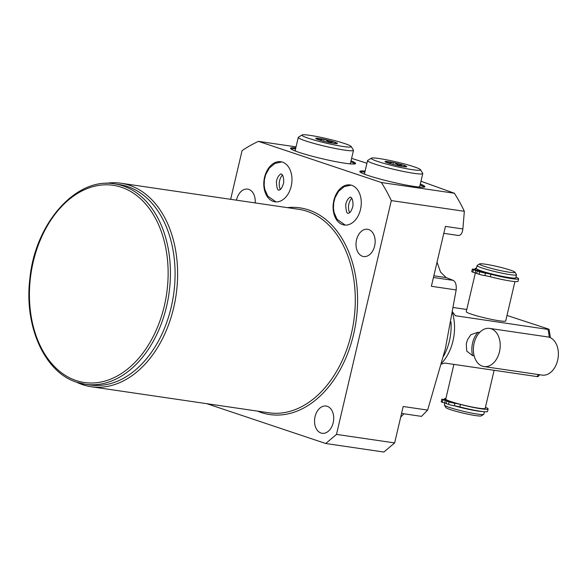 <?xml version="1.0" encoding="UTF-8"?>
<svg xmlns="http://www.w3.org/2000/svg" width="587" height="587" viewBox="0 0 587 587"><rect width="100%" height="100%" fill="white"/><g stroke="black" fill="none" stroke-linecap="round" stroke-linejoin="round"><path stroke-width="0.88" d="M447.301 400.73L443.86 399.784L447.301 400.73M494.122 370.287L485.2 408.347A20.252 1.798 -166.8 0 1 472.946 407.173A20.252 1.798 -166.8 0 1 451.697 401.838L446.744 401.112L449.121 401.912A4.212 0.374 13.2 0 0 454.918 403.284A5.987 0.536 -166.8 0 1 460.435 404.443A22.365 1.988 13.2 0 0 488.105 408.956A22.365 1.988 13.2 0 0 485.442 407.312M445.929 398.39A22.365 1.988 13.2 0 0 444.557 398.742A22.365 1.988 13.2 0 0 444.931 399.248A5.987 0.536 -166.8 0 1 445.027 399.387A5.987 0.536 -166.8 0 1 443.141 399.336A4.212 0.374 13.2 0 0 441.813 399.307A4.212 0.374 13.2 0 0 442.884 399.82L450.222 401.347A20.252 1.798 -166.8 0 1 445.76 399.101L453.905 364.388M453.531 402.821L450.097 401.875L453.531 402.821M446.744 401.112L446.157 403.607L448.541 404.406A4.212 0.374 13.2 0 0 454.338 405.778A5.987 0.536 -166.8 0 1 459.856 406.938A22.365 1.988 13.2 0 0 487.526 411.45L488.105 408.956M441.813 399.307L441.226 401.802A4.212 0.374 13.2 0 0 442.304 402.315L446.223 403.342M445.269 400.62L444.682 403.115M450.222 401.347A20.252 1.798 13.2 0 0 450.941 401.589A20.252 1.798 -166.8 0 0 451.697 401.838M478.926 411.032A18.982 1.688 -166.8 0 1 455.549 405.977M482.719 411.568A20.252 1.798 -166.8 0 1 454.426 405.793M484.4 411.736L483.813 414.239A20.252 1.798 -166.8 0 1 483.703 414.378A20.252 1.798 -166.8 0 1 470.224 412.8A20.252 1.798 -166.8 0 1 449.554 407.481A20.252 1.798 13.2 0 1 444.418 405.162A20.252 1.798 13.2 0 1 444.381 404.993L444.814 403.13M444.418 405.162L445.929 407.576A18.226 1.622 13.2 0 0 450.552 409.66A18.226 1.622 -166.8 0 0 469.152 414.444A18.226 1.622 -166.8 0 0 481.281 415.867L483.703 414.378M514.931 281.577L505.701 320.95A20.252 1.798 -166.8 0 1 492.933 319.673A20.252 1.798 -166.8 0 1 471.442 314.192A20.252 1.798 -166.8 0 1 466.261 311.697L475.345 272.977M514.219 278.099A18.982 1.688 -166.8 0 1 501.731 276.543A18.982 1.688 -166.8 0 1 483.138 271.818L477.268 270.959L479.652 271.752A4.212 0.374 13.2 0 0 485.449 273.124A5.987 0.536 -166.8 0 1 490.967 274.283A22.365 1.988 13.2 0 0 518.637 278.796A22.365 1.988 13.2 0 0 515.966 277.152M518.637 278.796L518.05 281.29A22.365 1.988 13.2 0 1 490.38 276.778A5.987 0.536 -166.8 0 0 484.862 275.619A4.212 0.374 13.2 0 1 479.065 274.246L476.688 273.454L477.268 270.959M476.453 268.23A22.365 1.988 13.2 0 0 475.081 268.582A22.365 1.988 13.2 0 0 475.455 269.095A5.987 0.536 -166.8 0 1 475.558 269.228A5.987 0.536 -166.8 0 1 473.665 269.184A4.212 0.374 13.2 0 0 472.337 269.147L471.75 271.642A4.212 0.374 13.2 0 0 472.829 272.163L475.213 272.955L475.8 270.46L481.663 271.326A18.982 1.688 -166.8 0 1 477.679 269.528M475.213 272.955L476.747 273.182M484.062 272.662L480.628 271.715L484.062 272.662M472.337 269.147A4.212 0.374 13.2 0 0 473.416 269.668L475.8 270.46M477.825 270.57L474.391 269.631L477.825 270.57M506.985 315.454L547.473 328.705C549.41 329.373 549.586 329.615 548.009 329.432L549.094 329.432L550.437 337.752M455.204 315.703L548.009 329.432A40.51 27.875 -81.7 0 1 549.205 337.268M453.502 307.544L466.775 309.496M441.556 364.043L444.77 363.052L536.958 376.568L538.03 376.605L539.644 374.741M472.616 355.634A19.29 13.274 98.3 0 1 478.104 332.235L470.891 334.663L467.494 339.734L466.254 343.967L466.731 351.063L472.616 355.634L474.142 355.854M452.57 313.128A40.51 27.875 -81.7 0 1 452.995 340.878A40.51 27.875 98.3 0 1 441.82 363.015M478.104 332.235L479.652 332.462M452.46 311.836L455.475 315.821M443.552 356.236A44.561 30.663 98.3 0 0 449.429 340.856A44.561 30.663 -81.7 0 0 450.985 321.962M433.844 275.773L446.142 277.578L453.23 280.373C455.629 281.841 456.605 285.025 456.165 289.934L445.35 348.788L427.652 410.086L421.503 416.374L401.559 413.446M400.679 417.188L403.871 413.784M206.793 403.68L325.719 443.508L336.483 434.402L391.324 200.593A180.055 123.901 -81.7 0 0 381.359 182.52L258.441 141.357A180.055 123.901 -81.7 0 0 242.071 150.61L230.647 199.323M351.598 158.365L366.941 163.245M420.967 181.251L454.375 193.233L381.359 182.52M456.165 289.934L431.379 286.295L445.43 226.399L462.872 228.952L464.339 211.298A180.055 123.901 -81.7 0 0 454.375 193.233M462.872 228.952C462.196 233.721 460.538 235.857 457.904 235.35M446.142 277.578L440.58 272.163L437.036 262.191M333.189 422.706A13.772 9.48 98.3 0 1 322.131 433.294A13.772 9.48 98.3 0 1 315.065 416.638A13.772 9.48 98.3 0 1 326.123 406.043A13.772 9.48 98.3 0 1 333.189 422.706M236.488 200.182A13.772 9.48 98.3 0 1 236.59 199.712A13.772 9.48 98.3 0 1 247.655 189.117A13.772 9.48 98.3 0 1 255.169 202.919M374.645 245.938A13.772 9.48 98.3 0 1 363.588 256.534A13.772 9.48 98.3 0 1 356.522 239.87A13.772 9.48 98.3 0 1 367.587 229.282A13.772 9.48 98.3 0 1 374.645 245.938M333.849 200.505A20.252 13.934 -81.7 0 0 344.239 225.004A20.252 13.934 -81.7 0 0 360.506 209.427A20.252 13.934 -81.7 0 0 350.116 184.927A20.252 13.934 -81.7 0 0 333.849 200.505M291.211 186.226A20.252 13.934 98.3 0 1 274.943 201.803A20.252 13.934 98.3 0 1 264.554 177.303A20.252 13.934 98.3 0 1 280.821 161.726A20.252 13.934 98.3 0 1 291.211 186.226M76.457 382.144A102.828 70.763 -81.7 0 0 91.124 386.716A102.828 70.763 -81.7 0 0 173.708 307.632A102.828 70.763 -81.7 0 0 120.973 183.239A102.828 70.763 -81.7 0 0 105.601 183.401M76.912 382.284A101.265 69.684 -81.7 0 0 85.247 384.272L89.899 384.962A101.265 69.684 -81.7 0 0 172.512 301.006A101.265 69.684 -81.7 0 0 127.628 186.563A101.265 69.684 -81.7 0 0 119.293 184.567L114.641 183.885C76.163 176.79 35.059 223.331 29.864 278.737C23.906 326.064 44.627 372.393 76.765 382.247L85.247 384.272A101.265 69.684 -81.7 0 0 167.86 300.324A101.265 69.684 -81.7 0 0 122.977 185.881A101.265 69.684 -81.7 0 0 114.641 183.885M336.483 434.402L394.64 442.928L383.883 452.034L325.719 443.508M394.64 442.928L403.188 406.498L427.652 410.086M464.339 211.298L391.324 200.593M296.046 146.875L258.441 141.357M365.107 171.081A33.415 2.972 13.2 0 0 359.816 171.455A33.415 2.972 13.2 0 0 378.938 178.749A33.415 2.972 13.2 0 0 414.341 186.453A33.415 2.972 13.2 0 0 424.885 186.717A33.415 2.972 13.2 0 0 420.314 184.032M351.019 160.831A33.415 2.972 -166.8 0 1 355.59 163.516A33.415 2.972 -166.8 0 1 345.046 163.245A33.415 2.972 -166.8 0 1 309.642 155.54A33.415 2.972 -166.8 0 1 290.521 148.254A33.415 2.972 -166.8 0 1 295.811 147.88M364.872 172.064A33.415 2.972 13.2 0 0 360.176 172.057M420.087 185.015A33.415 2.972 -166.8 0 1 424.298 187.099M371.358 158.167A25.314 2.253 13.2 0 0 377.683 161.454A25.314 2.253 -166.8 0 0 405.58 168.506A25.314 2.253 -166.8 0 0 420.453 169.687A25.314 2.253 -166.8 0 0 414.033 166.789A25.314 2.253 13.2 0 0 388.205 160.141A25.314 2.253 13.2 0 0 371.358 158.167L367.726 160.398A28.352 2.524 13.2 0 0 367.565 160.596L364.512 173.598A28.352 2.524 13.2 0 0 365.503 174.566M418.406 186.974A28.352 2.524 13.2 0 0 419.727 186.549L422.779 173.547A28.352 2.524 -166.8 0 1 404.913 171.756A28.352 2.524 -166.8 0 1 374.814 164.081A28.352 2.524 13.2 0 1 367.565 160.596M420.453 169.687L422.721 173.297A28.352 2.524 -166.8 0 1 422.779 173.547M404.942 166.789L404.509 165.519L403.137 165.057A11.138 0.991 13.2 0 0 394.515 162.797L392.527 162.379A11.138 0.991 13.2 0 0 385.864 161.403L385.255 161.44A11.138 0.991 13.2 0 0 385.043 161.674A11.138 0.991 13.2 0 0 387.215 162.724L388.587 163.186A11.138 0.991 -166.8 0 0 397.208 165.446L399.189 165.864A11.138 0.991 -166.8 0 0 405.859 166.84L406.336 166.913M404.509 165.519A11.138 0.991 -166.8 0 1 406.644 166.745A11.138 0.991 -166.8 0 1 406.468 166.803M403.137 165.057C399.945 165.615 397.076 164.859 394.515 162.797M392.527 162.379C389.995 163.362 387.772 163.039 385.864 161.403M385.255 161.44L385.38 161.946M404.252 165.351L403.944 166.679M393.393 162.504L392.945 164.426M290.881 148.856A33.415 2.972 -166.8 0 1 295.577 148.856M355.003 163.898A33.415 2.972 13.2 0 0 350.791 161.807M351.165 146.479A25.314 2.253 -166.8 0 1 336.285 145.305A25.314 2.253 -166.8 0 1 308.395 138.253A25.314 2.253 13.2 0 1 302.063 134.966A25.314 2.253 13.2 0 1 318.91 136.94A25.314 2.253 13.2 0 1 344.738 143.58A25.314 2.253 -166.8 0 1 351.165 146.479L353.425 150.096A28.352 2.524 -166.8 0 1 353.484 150.338L350.432 163.34A28.352 2.524 -166.8 0 1 349.111 163.773M296.208 151.365A28.352 2.524 -166.8 0 1 295.217 150.389L298.269 137.387A28.352 2.524 13.2 0 0 305.519 140.88A28.352 2.524 -166.8 0 0 335.617 148.548A28.352 2.524 -166.8 0 0 353.484 150.338M302.063 134.966L298.431 137.197A28.352 2.524 13.2 0 0 298.269 137.387M335.214 142.318A11.138 0.991 -166.8 0 1 337.349 143.536A11.138 0.991 -166.8 0 1 337.173 143.595L336.564 143.639A11.138 0.991 -166.8 0 1 329.901 142.663L327.913 142.237A11.138 0.991 -166.8 0 1 319.291 139.977L317.919 139.523A11.138 0.991 13.2 0 1 315.747 138.466A11.138 0.991 13.2 0 1 315.96 138.239L316.569 138.194A11.138 0.991 13.2 0 1 323.232 139.178L325.22 139.596A11.138 0.991 13.2 0 1 333.842 141.856L335.214 142.318L335.647 143.588M334.964 142.149L334.649 143.477M324.097 139.302L323.65 141.218M333.842 141.856C330.664 142.414 327.795 141.658 325.22 139.596M315.96 138.239L316.085 138.745M323.232 139.178C320.715 140.161 318.492 139.831 316.569 138.194M349.669 212.648A10.126 6.971 -81.7 0 1 348.876 203.96A10.126 6.971 98.3 0 1 351.767 198.325M282.472 175.117A10.126 6.971 -81.7 0 0 279.581 180.759A10.126 6.971 98.3 0 0 280.373 189.447M515.819 277.776A20.252 1.798 -166.8 0 1 503.059 276.499A20.252 1.798 -166.8 0 1 481.567 271.018A20.252 1.798 13.2 0 1 476.387 268.53L477.084 265.544A20.252 1.798 13.2 0 0 482.265 268.039A20.252 1.798 -166.8 0 0 503.763 273.52A20.252 1.798 -166.8 0 0 516.523 274.797L515.819 277.776M514.975 272.207A18.226 1.622 -166.8 0 1 504.262 271.363A18.226 1.622 -166.8 0 1 484.18 266.285A18.226 1.622 13.2 0 1 479.623 263.915A18.226 1.622 13.2 0 1 491.752 265.339A18.226 1.622 13.2 0 1 510.352 270.123A18.226 1.622 -166.8 0 1 514.975 272.207L516.479 274.621A20.252 1.798 -166.8 0 1 516.523 274.797M479.623 263.915L477.202 265.405A20.252 1.798 13.2 0 0 477.084 265.544M483.996 366.574L542.161 375.108A19.29 13.274 -81.7 0 0 557.65 360.271A19.29 13.274 98.3 0 0 547.759 336.931L489.595 328.404A19.29 13.274 98.3 0 1 499.493 351.738A19.29 13.274 -81.7 0 1 483.996 366.574A19.29 13.274 -81.7 0 1 474.105 343.241A19.29 13.274 98.3 0 1 489.595 328.404M449.121 401.912L448.541 404.406M454.918 403.284L454.338 405.778M460.435 404.443L459.856 406.938M442.884 399.82L442.304 402.315M472.829 272.163L473.416 269.668M490.38 276.778L490.967 274.283M484.862 275.619L485.449 273.124M479.065 274.246L479.652 271.752M538.617 374.587A40.51 27.875 98.3 0 1 536.958 376.568M287.337 207.637A104.449 71.878 98.3 0 1 353.609 334.223A104.449 71.878 98.3 0 1 257.488 411.113M120.973 183.239L298.651 209.295A102.828 70.763 98.3 0 1 351.386 333.695A102.828 70.763 98.3 0 1 268.802 412.778L91.124 386.716M76.119 380.537A99.651 68.569 -81.7 0 0 164.345 305.864A99.651 68.569 -81.7 0 0 121.443 187.282A99.651 68.569 -81.7 0 0 33.217 261.956A99.651 68.569 -81.7 0 0 76.119 380.537M453.23 280.373L433.448 277.475M444.381 399.476L444.557 398.742M474.912 269.316L475.081 268.582M443.801 233.34L458.432 235.49M350.534 197.269C351.099 196.484 346.873 198.083 345.699 204.87C346 210.784 346.785 213.587 348.062 213.272L348.179 213.301C350.035 213.191 351.642 210.696 353 205.81C353.051 200.703 352.266 197.87 350.652 197.298L350.534 197.269M345.259 225.1L337.114 219.391L334.069 212.516L333.453 208.297L333.702 202.919L334.964 197.9L338.67 191.23L344.283 186.607L351.121 185.132M278.891 190.1L278.766 190.071C277.49 190.386 276.704 187.583 276.404 181.662C277.578 174.882 281.804 173.282 281.239 174.068L281.356 174.097C282.971 174.662 283.756 177.501 283.704 182.608C282.347 187.495 280.74 189.99 278.891 190.1M281.826 161.924L274.995 163.406L269.374 168.021L265.669 174.691L264.407 179.71L264.157 185.088L264.774 189.308L267.819 196.183L275.963 201.899"/></g></svg>
